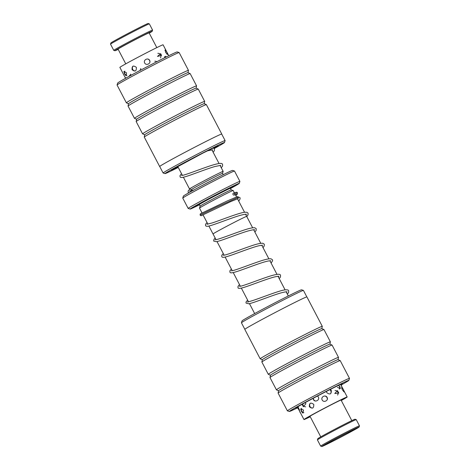 <?xml version="1.0" encoding="UTF-8"?>
<svg xmlns="http://www.w3.org/2000/svg" width="470" height="470" viewBox="0 0 470 470"><rect width="100%" height="100%" fill="white"/><g stroke="black" fill="none" stroke-linecap="round" stroke-linejoin="round"><path stroke-width="0.7" d="M252.649 227.797L246.68 216.376A18.976 0.464 152.4 0 0 231.816 223.632A18.976 0.464 152.4 0 0 213.545 233.567A18.976 0.464 152.4 0 0 213.045 233.966A18.994 0.464 152.4 0 1 213.028 233.972A18.994 0.464 152.4 0 1 213.533 233.572A18.994 0.464 152.4 0 1 231.816 223.632A18.994 0.464 152.4 0 1 246.697 216.37A18.994 0.464 152.4 0 1 246.691 216.394M234.377 192.812L233.173 190.503A18.994 0.464 152.4 0 0 218.292 197.764A18.994 0.464 152.4 0 0 200.008 207.711A18.994 0.464 152.4 0 0 199.503 208.104L202.082 213.028M199.339 204.603A21.896 0.535 -27.6 0 1 195.309 206.33A21.896 0.535 -27.6 0 1 195.89 205.889A21.896 0.535 -27.6 0 1 216.735 194.545A21.896 0.535 -27.6 0 1 234.107 186.05A21.896 0.535 -27.6 0 1 233.543 186.514A21.896 0.535 -27.6 0 1 230.388 188.37M199.533 208.057L200.138 206.118A17.519 0.429 -27.6 0 1 200.138 206.118A17.519 0.429 -27.6 0 1 200.602 205.76A17.519 0.429 -27.6 0 1 217.275 196.689A17.519 0.429 -27.6 0 1 231.175 189.892L230.212 187.742M191.989 190.538L191.484 189.575A17.519 0.429 -27.6 0 1 191.484 189.575L189.528 188.964A18.976 0.464 -27.6 0 1 189.516 188.958A18.976 0.464 -27.6 0 1 190.021 188.558A18.976 0.464 -27.6 0 1 208.286 178.624A18.976 0.464 -27.6 0 1 223.15 171.374A18.976 0.464 -27.6 0 1 223.15 171.386L220.048 165.44M191.484 189.575A17.519 0.429 -27.6 0 1 191.948 189.21A17.519 0.429 -27.6 0 1 208.809 180.039A17.519 0.429 -27.6 0 1 222.533 173.342L223.15 171.386M230.482 188.552A27.736 0.676 152.4 0 0 238.56 183.929A27.736 0.676 152.4 0 0 239.295 183.371A27.736 0.676 152.4 0 0 217.868 193.799A27.736 0.676 152.4 0 0 190.873 208.474A27.736 0.676 152.4 0 0 190.15 209.062A27.736 0.676 152.4 0 0 199.439 204.785M188.94 207.822A29.199 0.711 -27.6 0 1 217.046 192.541A29.199 0.711 -27.6 0 1 239.912 181.379A29.199 0.711 -27.6 0 1 239.912 181.402L234.507 171.033A29.199 0.711 152.4 0 0 234.489 171.021A29.199 0.711 152.4 0 0 211.324 182.354A29.199 0.711 152.4 0 0 183.529 197.476A29.199 0.711 152.4 0 0 182.76 198.07A29.199 0.711 152.4 0 0 182.76 198.087L188.165 208.433A29.199 0.711 -27.6 0 1 188.165 208.433A29.199 0.711 -27.6 0 1 188.94 207.822M182.76 198.07L183.376 196.102A27.736 0.676 -27.6 0 1 184.111 195.538A27.736 0.676 -27.6 0 1 210.513 181.173A27.736 0.676 -27.6 0 1 232.521 170.41L234.489 171.021M225.112 140.589L221.705 134.073A34.974 0.852 152.4 0 0 174.928 157.691A34.974 0.852 152.4 0 0 159.712 166.48L163.119 173.001A34.974 0.852 -27.6 0 1 178.336 164.206A34.974 0.852 -27.6 0 1 225.112 140.589A34.974 0.852 -27.6 0 1 225.112 140.612L224.519 142.504A33.576 0.823 152.4 0 0 209.661 149.454A33.576 0.823 152.4 0 0 179.616 165.152A33.576 0.823 152.4 0 0 165.029 173.606A33.576 0.823 152.4 0 0 178.259 167.426M117.065 85.005L117.682 83.037A33.576 0.823 -27.6 0 1 132.287 74.624A33.576 0.823 -27.6 0 1 177.172 51.935L179.141 52.552A35.033 0.858 152.4 0 0 132.305 76.222A35.033 0.858 152.4 0 0 117.065 85.005A35.033 0.858 152.4 0 0 117.065 85.029L126.36 102.812A35.033 0.858 -27.6 0 1 126.36 102.812A35.033 0.858 -27.6 0 1 141.605 94.006A35.033 0.858 -27.6 0 1 188.458 70.353A35.033 0.858 -27.6 0 1 188.458 70.371L188.012 72.639L190.133 73.573A35.033 0.858 -27.6 0 1 190.15 73.584A35.033 0.858 -27.6 0 0 143.291 97.243A35.033 0.858 -27.6 0 0 128.052 106.026A35.033 0.858 -27.6 0 0 128.052 106.044L134.473 118.334A35.033 0.858 -27.6 0 1 149.719 109.528A35.033 0.858 -27.6 0 1 196.572 85.869A35.033 0.858 -27.6 0 1 196.572 85.887L196.125 88.16M188.458 70.353L179.158 52.57A35.033 0.858 152.4 0 0 179.141 52.552M214.25 148.555A33.576 0.823 152.4 0 0 224.519 142.504M159.659 166.509L144.278 137.087A35.033 0.858 -27.6 0 1 144.278 137.07L144.725 134.778A33.576 0.823 -27.6 0 1 159.336 126.354A33.576 0.823 -27.6 0 1 204.221 103.67L206.359 104.61A35.033 0.858 -27.6 0 1 206.377 104.622L221.758 134.044A35.033 0.858 152.4 0 0 174.905 157.703A35.033 0.858 152.4 0 0 159.659 166.509A35.033 0.858 152.4 0 0 159.735 166.527M144.278 137.07A35.033 0.858 -27.6 0 1 159.518 128.281A35.033 0.858 -27.6 0 1 206.359 104.61M157.832 125.044A35.033 0.858 -27.6 0 1 204.685 101.391A35.033 0.858 -27.6 0 1 204.685 101.408L198.264 89.1A35.033 0.858 -27.6 0 1 198.264 89.1A35.033 0.858 -27.6 0 0 151.405 112.759A35.033 0.858 -27.6 0 0 136.165 121.548A35.033 0.858 -27.6 0 1 136.165 121.548L142.586 133.85A35.033 0.858 -27.6 0 1 157.832 125.044M136.165 121.548L136.611 119.257A33.576 0.823 -27.6 0 1 151.222 110.832A33.576 0.823 -27.6 0 1 196.108 88.148L198.246 89.088M128.052 106.026L128.498 103.735A33.576 0.823 -27.6 0 1 143.109 95.316A33.576 0.823 -27.6 0 1 187.994 72.633M144.719 134.796L142.604 133.862A35.033 0.858 -27.6 0 1 142.586 133.85M136.606 119.274L134.49 118.346A35.033 0.858 -27.6 0 1 134.473 118.334M165.029 173.606L163.137 173.013A34.974 0.852 -27.6 0 1 163.119 173.001M306.822 296.887L303.438 290.413A34.974 0.852 152.4 0 0 303.42 290.401A34.974 0.852 152.4 0 0 295.33 294.009A34.974 0.852 152.4 0 0 261.396 311.487A34.974 0.852 152.4 0 0 241.445 322.796A34.974 0.852 152.4 0 0 241.445 322.82L244.829 329.294M341.067 385.065A33.576 0.823 152.4 0 0 348.875 380.371A33.576 0.823 152.4 0 0 341.091 383.802A33.576 0.823 152.4 0 0 307.844 400.939A33.576 0.823 152.4 0 0 289.385 411.473A33.576 0.823 152.4 0 0 297.146 408.007A33.576 0.823 152.4 0 0 297.657 407.76M289.385 411.473L287.417 410.856A35.033 0.858 -27.6 0 1 287.393 410.845A35.033 0.858 -27.6 0 1 307.028 399.676A35.033 0.858 -27.6 0 1 341.373 381.981A35.033 0.858 -27.6 0 1 349.492 378.379A35.033 0.858 -27.6 0 1 349.492 378.403L348.875 380.371M241.445 322.796L242.038 320.91A33.576 0.823 -27.6 0 1 261.191 310.047A33.576 0.823 -27.6 0 1 293.762 293.274A33.576 0.823 -27.6 0 1 301.529 289.808L303.42 290.401M338.059 359.656L338.506 357.382A35.033 0.858 152.4 0 0 338.506 357.365L332.084 345.08A35.033 0.858 152.4 0 0 332.067 345.068A35.033 0.858 152.4 0 0 323.959 348.681A35.033 0.858 152.4 0 0 289.902 366.224A35.033 0.858 152.4 0 0 269.986 377.522L270.432 375.23A33.576 0.823 152.4 0 1 289.52 364.403A33.576 0.823 152.4 0 1 322.162 347.589A33.576 0.823 152.4 0 1 329.928 344.128L330.392 341.866A35.033 0.858 152.4 0 0 330.392 341.843L323.971 329.558A35.033 0.858 152.4 0 0 323.953 329.546L321.815 328.606A33.576 0.823 152.4 0 0 314.048 332.073A33.576 0.823 152.4 0 0 281.407 348.881A33.576 0.823 152.4 0 0 262.319 359.714L261.872 362.006A35.033 0.858 152.4 0 0 261.872 362.023L268.294 374.308A35.033 0.858 152.4 0 0 268.311 374.32L270.426 375.254M321.832 328.618L322.279 326.345A35.033 0.858 152.4 0 0 322.279 326.327A35.033 0.858 152.4 0 0 314.16 329.928A35.033 0.858 152.4 0 0 279.815 347.624A35.033 0.858 152.4 0 0 260.18 358.792A35.033 0.858 152.4 0 0 260.198 358.804L262.313 359.732M323.953 329.546A35.033 0.858 152.4 0 0 315.846 333.16A35.033 0.858 152.4 0 0 281.788 350.702A35.033 0.858 152.4 0 0 261.872 362.006M330.392 341.843A35.033 0.858 152.4 0 0 322.273 345.45A35.033 0.858 152.4 0 0 287.928 363.14A35.033 0.858 152.4 0 0 268.294 374.308M349.492 378.379L340.198 360.596A35.033 0.858 152.4 0 0 340.18 360.584L338.042 359.644A33.576 0.823 152.4 0 0 330.275 363.11A33.576 0.823 152.4 0 0 297.633 379.924A33.576 0.823 152.4 0 0 278.546 390.752L278.099 393.043A35.033 0.858 152.4 0 0 278.099 393.061L287.393 410.845M338.506 357.365A35.033 0.858 152.4 0 0 330.387 360.966A35.033 0.858 152.4 0 0 296.041 378.661A35.033 0.858 152.4 0 0 276.407 389.83A35.033 0.858 152.4 0 0 276.425 389.841L269.986 377.539A35.033 0.858 152.4 0 0 269.986 377.539M340.18 360.584A35.033 0.858 152.4 0 0 332.073 364.203A35.033 0.858 152.4 0 0 298.015 381.746A35.033 0.858 152.4 0 0 278.099 393.043M260.18 358.792L244.8 329.364A35.033 0.858 -27.6 0 1 264.434 318.202A35.033 0.858 -27.6 0 1 298.779 300.506A35.033 0.858 -27.6 0 1 306.898 296.905L322.279 326.327M110.526 44.151L110.897 42.97A21.021 0.511 -27.6 0 1 111.455 42.547A21.021 0.511 -27.6 0 1 131.465 31.66A21.021 0.511 -27.6 0 1 148.144 23.5L149.325 23.87A21.896 0.535 152.4 0 0 131.953 32.371A21.896 0.535 152.4 0 0 111.108 43.71A21.896 0.535 152.4 0 0 110.526 44.151A21.896 0.535 152.4 0 0 110.526 44.168L113.769 50.378A21.896 0.535 -27.6 0 1 113.769 50.378A21.896 0.535 -27.6 0 1 114.351 49.92A21.896 0.535 -27.6 0 1 135.431 38.452A21.896 0.535 -27.6 0 1 152.58 30.086A21.896 0.535 -27.6 0 1 152.58 30.104L152.209 31.284A21.021 0.511 152.4 0 0 135.971 39.186A21.021 0.511 152.4 0 0 115.508 50.308A21.021 0.511 152.4 0 0 114.968 50.754A21.021 0.511 152.4 0 0 118.187 49.374M152.58 30.086L149.337 23.876A21.896 0.535 152.4 0 0 149.325 23.87M149.237 33.141A21.021 0.511 152.4 0 0 151.657 31.707A21.021 0.511 152.4 0 0 152.209 31.284M125.76 63.855L118.058 49.121A17.519 0.429 -27.6 0 1 118.522 48.757A17.519 0.429 -27.6 0 1 135.383 39.586A17.519 0.429 -27.6 0 1 149.108 32.888L156.81 47.623M238.437 197.23L237.873 198.663L230.611 201.648L204.197 214.273C199.345 216.611 201.683 215.571 200.097 215.107L216.423 207.158L238.437 197.224L237.297 196.701L227.169 200.972L200.731 213.656M233.044 194.533A1.022 0.881 -111.1 0 0 234.601 193.693A1.022 0.881 -111.1 0 0 233.044 194.533M357.929 427.835A21.021 0.511 152.4 0 0 359.103 427.03A21.021 0.511 152.4 0 0 343.887 434.397A21.021 0.511 152.4 0 0 323.019 445.672A21.021 0.511 152.4 0 0 321.856 446.5A21.021 0.511 152.4 0 0 337.507 438.874A21.021 0.511 152.4 0 0 357.929 427.835M321.856 446.5L320.675 446.13A21.896 0.535 -27.6 0 1 320.663 446.124A21.896 0.535 -27.6 0 1 321.885 445.266A21.896 0.535 -27.6 0 1 343.394 433.646A21.896 0.535 -27.6 0 1 359.474 425.832A21.896 0.535 -27.6 0 1 359.474 425.849L359.103 427.03M317.42 439.897L317.791 438.716A21.021 0.511 -27.6 0 1 318.96 437.911A21.021 0.511 -27.6 0 1 339.381 426.872A21.021 0.511 -27.6 0 1 355.032 419.246L356.219 419.616A21.896 0.535 152.4 0 0 356.219 419.616A21.896 0.535 152.4 0 0 339.916 427.559A21.896 0.535 152.4 0 0 318.642 439.056A21.896 0.535 152.4 0 0 317.42 439.897A21.896 0.535 152.4 0 0 317.42 439.914L320.663 446.124M355.02 429.322A17.519 0.429 -27.6 0 1 337.63 438.716A17.519 0.429 -27.6 0 1 324.952 444.855A17.519 0.429 -27.6 0 1 325.927 444.185A17.519 0.429 -27.6 0 1 342.947 434.985A17.519 0.429 -27.6 0 1 355.99 428.628A17.519 0.429 -27.6 0 1 355.02 429.322M125.89 78.12L125.138 77.321L125.572 78.302M132.176 74.683L129.391 75.635L129.415 76.187M144.178 68.285L139.954 70.518M157.327 61.464L153.302 63.532M165.798 56.206L164.347 57.839M125.431 78.038L119.873 67.398A24.381 0.593 152.4 0 1 137.275 57.64A24.381 0.593 152.4 0 1 161.551 45.367A24.381 0.593 152.4 0 1 163.078 44.809L168.777 55.713M124.538 73.984L126.142 75.858L126.501 72.821L123.892 71.458L124.538 73.984M132.094 69.695C135.049 72.039 136.476 71.27 136.376 67.375C133.257 65.107 131.829 65.882 132.094 69.695M144.678 62.986C146.223 66.1 151.363 63.409 149.654 60.401C148.132 57.264 142.998 59.937 144.678 62.986M157.485 56.412L161.574 55.413L160.605 53.662L157.485 56.412M166.415 51.459L165.187 49.826L165.622 52.487L167.643 54.473L167.208 53.004M298.585 409.2L299.466 410.48L298.05 406.609M302.069 404.323L303.385 406.732L305.941 403.677L305.095 402.655M313.143 398.331L313.443 399.629C314.941 402.761 320.029 400.082 318.36 397.032L317.456 396.051M326.491 391.369L326.797 392.667C329.975 394.941 331.473 394.183 331.291 390.382L330.422 389.366M301.317 411.326L302.909 413.142L303.491 410.052L300.718 408.847L301.317 411.326M309.389 406.779C312.391 409.106 313.86 408.312 313.79 404.406C310.641 402.156 309.172 402.943 309.389 406.779M322.167 399.982C323.713 403.09 328.836 400.44 327.12 397.42C325.61 394.277 320.499 396.933 322.167 399.982M334.781 393.531L338.788 393.043L337.437 390.582L334.781 393.531M342.777 388.631L341.749 387.292C341.502 387.515 341.719 388.385 342.407 389.889L344.228 392.033L343.723 390.429M341.197 400.328A19.417 0.476 152.4 0 0 342.783 399.265A19.417 0.476 152.4 0 0 342.512 399.318A19.417 0.476 152.4 0 0 323.942 408.583A19.417 0.476 152.4 0 0 308.373 417.254A19.417 0.476 152.4 0 0 308.643 417.201A19.417 0.476 152.4 0 0 310.147 416.555M337.437 387.356L340.362 388.584L339.792 386.264M341.296 400.511A24.381 0.593 152.4 0 0 347.183 396.968A24.381 0.593 152.4 0 0 346.842 397.032A24.381 0.593 152.4 0 0 323.524 408.665A24.381 0.593 152.4 0 0 303.973 419.557A24.381 0.593 152.4 0 0 304.313 419.487A24.381 0.593 152.4 0 0 310.247 416.743M200.138 206.124L199.327 204.573A17.519 0.429 -27.6 0 1 199.791 204.209A17.519 0.429 -27.6 0 1 216.652 195.038A17.519 0.429 -27.6 0 1 230.376 188.347M197.653 187.959A17.519 0.429 -27.6 0 1 217.686 177.484M178.154 167.22A26.279 0.64 -27.6 0 1 182.912 163.607A26.279 0.64 -27.6 0 1 211.723 148.679A26.279 0.64 -27.6 0 1 214.056 148.367M297.586 407.431A26.279 0.64 -27.6 0 1 306.646 401.809A26.279 0.64 -27.6 0 1 336.314 386.434A26.279 0.64 -27.6 0 1 340.832 384.824M234.601 193.693L237.503 192.917L237.086 194.51L235.805 195.538M288.298 295.983L286.124 291.829M285.102 289.878L278.011 276.307M276.989 274.357L269.897 260.785M268.875 258.841L261.784 245.27M260.762 243.319L253.671 229.748M235.335 194.645L236.545 196.954M237.503 198.781L244.553 212.275M245.575 214.226L246.697 216.37M199.327 204.573L198.928 204.097M231.175 189.892L233.12 190.497M219.032 163.489L211.935 149.924M223.238 174.687L222.533 173.342M239.295 183.371L239.912 181.402M190.15 209.062L188.182 208.445M189.516 188.958L183.394 177.243M182.407 175.363L177.742 166.439M203.028 214.843L207.899 224.155M208.88 226.041L213.028 233.972M254.658 313.566L249.464 303.632M248.483 301.752L241.351 288.116M240.37 286.23L233.238 272.594M232.256 270.708L225.124 257.072M224.143 255.192L217.011 241.557M216.03 239.671L213.045 233.966M172.196 169.647L203.017 153.05L217.175 146.129M204.238 103.682L204.685 101.408M196.572 85.869L190.15 73.584M128.492 103.758L126.377 102.824M341.531 384.002L336.244 386.469C323.953 392.368 295.742 407.561 296.441 407.613L296.552 407.514M329.928 344.128L332.067 345.068M278.54 390.77L276.425 389.841M114.968 50.754L113.781 50.384M236.416 194.345L234.189 195.068M237.556 196.66L239.976 197.653L240.147 198.217L239.788 199.627L238.695 201.066M207.035 222.504L205.555 224.261L205.549 225.53C205.925 226.352 207.059 226.517 208.962 226.023C214.508 224.783 231.211 217.916 240.523 215.289C246.997 213.58 246.58 214.461 246.433 214.285M206.97 224.243L212.405 222.886C221.564 219.854 238.889 212.863 244.747 212.252L246.891 212.293L248.089 213.168L248.048 214.855L246.791 216.6M215.16 238.008L213.985 239.248L213.662 241.045L216.306 241.697C221 240.94 237.462 234.136 247.49 231.14C255.351 228.937 254.711 230.018 254.54 229.807L254.388 229.636M215.084 239.759L215.689 239.729C218.961 239.353 231.933 234.183 242.032 230.752C248.189 228.573 252.425 227.574 254.746 227.756L256.203 228.69L256.132 230.429L254.905 232.115M223.274 253.53L221.781 255.292L221.775 256.567C222.222 257.313 222.433 258.054 229.096 255.921C237.103 253.295 252.161 247.279 259.111 245.71L262.501 245.158M223.203 255.28L223.92 255.228C227.368 254.758 240.135 249.676 250.111 246.28C256.273 244.1 260.521 243.096 262.853 243.272L264.316 244.212L264.222 245.998L263.018 247.637M231.387 269.046L229.895 270.814L229.889 272.089C230.359 272.823 230.288 273.746 238.56 270.99C247.214 268.035 262.078 262.16 268.176 261.026L270.62 260.68M231.311 270.802L232.033 270.749C235.488 270.274 248.242 265.197 258.218 261.802C264.387 259.622 268.634 258.618 270.967 258.794L272.43 259.728L272.6 260.68L271.131 263.153M239.5 284.567L238.008 286.336L238.002 287.611C237.844 288.627 239.659 288.609 243.437 287.552C250.381 285.49 265.82 279.239 273.922 277.106C279.256 275.784 279.016 276.501 278.886 276.366L278.733 276.196M239.424 286.318L239.765 286.318C242.837 286.207 259.469 279.433 270.003 276.119C279.668 273.211 280.108 274.386 280.543 275.25L280.502 276.93L279.245 278.675M247.614 300.089L246.08 301.952L245.986 302.756L246.116 303.127L248.765 303.779C253.624 302.991 271.302 295.648 281.095 292.88C287.675 291.153 287.129 292.076 287 291.882L286.841 291.711M247.925 302.181L247.537 301.84L248.037 301.822C253.641 300.994 278.828 290.384 285.055 289.884C287.276 289.673 288.48 289.966 288.656 290.766L288.615 292.452L287.358 294.197M238.167 198.599L237.626 198.704M237.503 192.917C236.674 192.935 238.46 191.284 233.455 193.158M200.097 215.107L200.232 213.956L201.983 212.845M237.673 199.11L237.955 198.704M245.787 214.631L246.069 214.226M253.888 230.165L254.182 229.748M262.002 245.687L262.295 245.264M270.115 261.203L270.409 260.785M278.228 276.724L278.522 276.307M286.342 292.246L286.635 291.823M188.746 192.823L188.159 192.254L188.182 190.949L189.833 189.058M220.266 165.851L220.553 165.44M221.288 167.802L222.533 166.063L222.58 164.383C222.14 163.513 221.687 162.362 212.146 165.223C201.789 168.46 185.421 175.134 181.961 175.433L181.473 175.451M220.765 165.328L214.89 166.533C207.246 168.695 194.368 173.812 187.242 176.133C180.738 178.201 180.492 177.484 180.051 176.738L180.057 175.457L181.537 173.7M212.152 150.335L212.446 149.918M213.174 152.286L214.396 150.6L214.461 148.861L213.198 147.968M189.968 191.308L189.586 190.967L193.957 189.956M191.76 190.097L190.967 190.791M207.346 150.852L212.651 149.807M356.231 419.622L359.474 425.832M341.009 399.964L351.813 420.627M309.959 416.197L320.763 436.859M166.944 54.267A2.92 2.92 0 0 0 164.952 50.519M165.951 57.111A2.92 2.92 0 0 0 164.535 56.647M160.405 57.91A2.92 2.92 0 0 0 157.838 53.316M149.883 62.175A2.92 2.92 0 0 0 147.645 59.008M133.092 66.117A2.92 2.92 0 0 0 135.372 70.958M124.814 71.099A2.92 2.92 0 0 0 126.959 75.323M156.81 61.729A2.92 2.92 0 0 0 154.812 61.235M140.883 68.567A2.92 2.92 0 0 0 140.266 70.353M130.66 74.166A2.92 2.92 0 0 0 130.114 75.799M125.725 77.897A2.92 2.92 0 0 0 125.672 78.243M303.973 419.557L298.538 409.159M297.569 407.302L297.404 406.991M347.183 396.968L343.705 390.312M342.871 388.719L340.615 384.401M343.623 391.633A2.92 2.92 0 0 0 341.708 388.02M339.387 389.148A2.92 2.92 0 0 0 338.476 385.394M337.572 395.082A2.92 2.92 0 0 0 335.028 390.517M327.149 399.788A2.92 2.92 0 0 0 324.576 395.998M310.376 403.207A2.92 2.92 0 0 0 312.626 408.06M301.699 408.342A2.92 2.92 0 0 0 303.873 412.648M299.748 411.467A2.92 2.92 0 0 0 300.577 413.054M330.51 393.766A2.92 2.92 0 0 0 329.834 389.665M313.349 398.219A2.92 2.92 0 0 0 315.523 401.028M302.774 403.93A2.92 2.92 0 0 0 305.664 406.826M297.551 406.908A2.92 2.92 0 0 0 299.519 409.728M341.825 386.71A2.92 2.92 0 0 0 340.85 384.854"/></g></svg>
